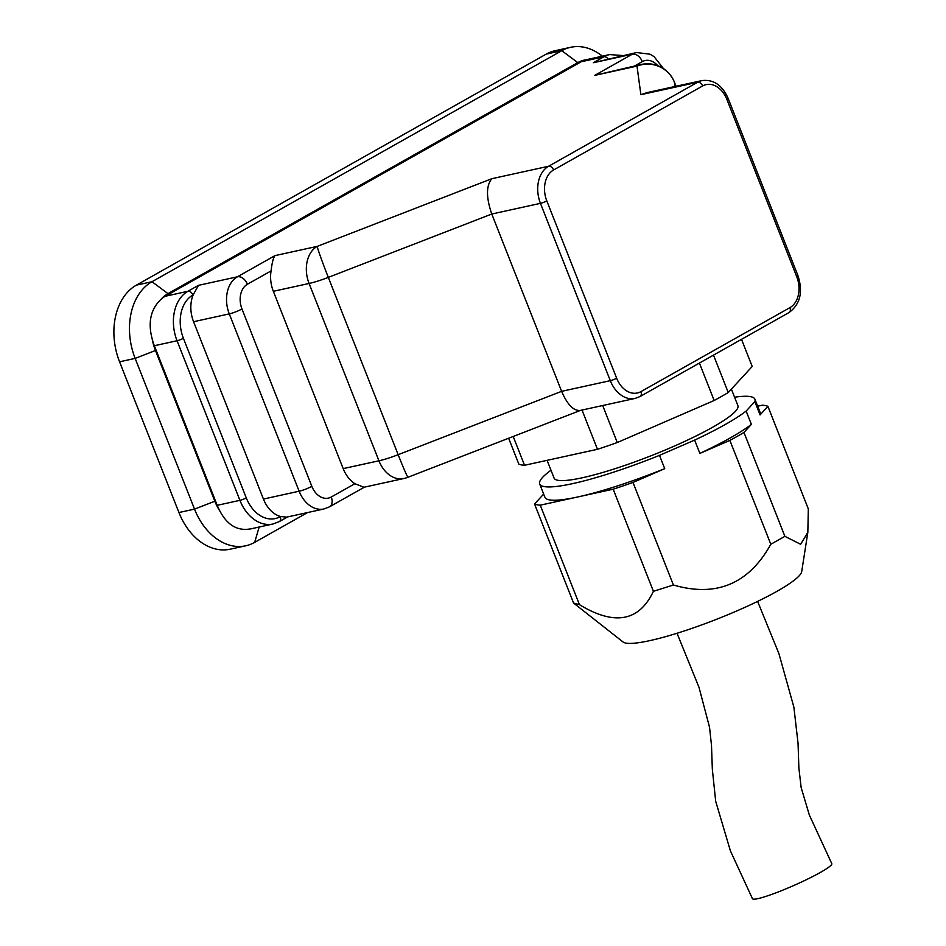<?xml version="1.0" encoding="UTF-8"?>
<svg xmlns="http://www.w3.org/2000/svg" width="946" height="946" viewBox="0 0 946 946"><rect width="100%" height="100%" fill="white"/><g stroke="black" fill="none" stroke-linecap="round" stroke-linejoin="round"><path stroke-width="1.42" d="M752.425 898.653A43.374 4.635 -23.8 0 0 752.448 898.7A43.374 4.635 -23.8 0 0 794.25 885.302A43.374 4.635 -23.8 0 0 831.794 863.651A43.374 4.635 -23.8 0 0 831.759 863.592M550.986 470.233A115.649 17.288 -21.5 0 0 539.693 483.985A115.649 17.288 -21.5 0 0 659.492 455.357L664.731 468.66L632.992 482.436A127.698 19.097 158.5 0 1 613.185 489.2L540.261 505.176A127.698 19.097 158.5 0 1 534.549 504.005L543.666 494.072M664.731 468.66A115.649 17.288 158.5 0 1 578.03 496.91A115.649 17.288 158.5 0 1 544.931 497.289L539.693 483.985M757.651 406.189L762.216 405.195A127.698 19.097 158.5 0 1 767.916 406.366L760.076 414.916L754.837 401.612A115.649 17.288 -21.5 0 0 754.908 399.212A115.649 17.288 -21.5 0 0 734.569 397.225M754.908 399.212L760.146 412.515A115.649 17.288 158.5 0 1 760.076 414.916M751.384 424.364L743.97 432.44A127.698 19.097 158.5 0 1 729.874 440.387L699.874 453.406L694.636 440.103A115.649 17.288 -21.5 0 0 746.146 411.072L751.384 424.364A115.649 17.288 158.5 0 1 699.874 453.406M807.837 532.338L801.7 571.609A96.374 14.415 158.5 0 1 776.82 591.404A96.374 14.415 158.5 0 1 684.644 630.828A96.374 14.415 158.5 0 1 623.047 641.979L573.56 603.04L579.449 604.671C614.498 625.945 639.153 621.487 653.414 591.309L673.398 585.006C716.323 597.482 748.794 583.907 770.801 544.281L784.896 536.335L800.647 544.293L807.837 532.338L808.322 508.936L767.916 406.366M694.636 440.103L659.492 455.357M632.992 482.436L673.398 585.006M729.874 440.387L770.801 544.281M613.185 489.2L653.414 591.309M743.97 432.44L784.896 536.335M754.837 401.612L746.146 411.072M547.095 460.347L554.084 478.097A98.786 14.769 -21.5 0 0 651.404 455.629A98.786 14.769 -21.5 0 0 737.904 405.68L731.388 389.137M534.549 504.005L573.56 603.04M540.261 505.176L579.449 604.671M508.641 438.246L518.834 464.108A127.698 19.097 -21.5 0 0 524.545 465.278L597.47 449.303A127.698 19.097 -21.5 0 0 617.277 442.539L714.159 400.489A127.698 19.097 -21.5 0 0 728.254 392.543L752.2 366.469L741.51 339.33M513.193 436.484L524.545 465.278M582.015 410.056L597.47 449.303M602.697 405.527L617.277 442.539M699.413 363.063L714.159 400.489M713.509 355.117L728.254 392.543M602.342 56.181A59.752 43.28 77.6 0 0 570.663 47.3A59.752 43.28 77.6 0 0 561.794 50.694L151.987 281.719A59.752 43.28 77.6 0 0 135.148 358.392L194.521 509.114A59.752 43.28 77.6 0 0 245.806 545.783A59.752 43.28 77.6 0 0 254.663 542.377L307.58 512.555M570.663 47.3L555.077 50.717A59.752 43.28 77.6 0 0 546.22 54.111L561.794 50.694L577.77 62.613L167.962 293.627A44.332 32.105 -102.4 0 0 160.926 299.397C150.662 309.259 147.765 322.48 152.211 339.058A44.332 32.105 -102.4 0 0 155.463 350.517L214.837 501.238A44.332 32.105 -102.4 0 0 220.158 511.526C227.797 525.669 238.167 531.404 251.269 528.731M254.096 528.14A44.332 32.105 -102.4 0 1 251.66 528.672M622.882 55.554L609.662 54.572L585.964 59.787A44.332 32.105 -102.4 0 0 577.77 62.613M220.158 511.526A38.55 27.919 -102.4 0 1 217.202 505.318L154.34 345.728A38.55 27.919 -102.4 0 1 152.211 339.058M641.293 64.458A28.912 20.942 77.6 0 0 637.001 66.102A28.912 28.569 -7.7 0 1 674.427 82.267A28.912 4.328 -21.5 0 0 674.38 82.113A28.912 28.912 0 0 0 641.293 64.458L594.762 75.361L637.001 66.102L640.88 94.683L697.628 82.243A4.825 3.24 60.6 0 1 702.618 85.968A24.099 17.454 -102.4 0 1 726.871 99.389A4.825 0.721 158.5 0 0 728.113 98.325C722.212 85.105 713.473 79.192 701.92 80.599A28.912 20.942 77.6 0 0 697.628 82.243L548.609 166.248L491.861 178.688C486.09 185.593 486.055 197.371 491.778 214.021L561.628 391.337L398.16 454.695A28.912 4.328 158.5 0 1 378.932 460.797A28.912 20.942 77.6 0 0 403.741 478.534A28.912 28.912 0 0 0 408.01 477.245A28.912 1.052 -111.2 0 1 398.16 454.695L328.309 277.379A28.912 1.052 -111.2 0 1 317.229 246.374L274.99 255.621C273.288 257.761 271.987 262.858 271.088 270.899A28.912 20.942 -102.4 0 0 273.335 291.297L343.185 468.625A28.912 20.942 -102.4 0 0 354.916 483.69L363.914 487.261L403.741 478.534M160.926 299.397A38.55 27.919 -102.4 0 1 165.207 296.264L581.222 61.75A38.55 27.919 -102.4 0 1 585.964 59.787M640.88 94.683L646.91 92.649L701.92 80.599M663.513 68.644L654.088 56.642L650.044 54.206L636.623 52.538L593.379 62.72L632.33 54.182L594.762 75.361M274.99 255.621L237.422 276.8L198.483 285.337L193.173 294.856A28.912 20.942 -102.4 0 0 193.575 321.723L263.426 499.05A28.912 20.942 -102.4 0 0 280.489 516.516L286.662 517.131L323.946 508.972A28.912 20.942 77.6 0 1 299.125 491.222A9.637 1.443 -21.5 0 0 311.825 486.303L241.975 308.975A19.275 13.965 -102.4 0 1 247.414 284.249L271.088 270.899M635.121 398.42L580.123 410.469C573.465 410.907 567.304 404.533 561.628 391.337L610.3 380.67A28.912 20.942 77.6 0 0 635.121 398.42L640.028 396.54L789.047 312.535C800.233 304.281 803.201 291.995 797.963 275.653A4.825 0.721 -21.5 0 1 796.721 276.705A24.099 17.454 -102.4 0 1 789.934 307.627A4.825 3.24 60.6 0 1 789.047 312.535M546.22 54.111L136.413 285.124A59.752 43.28 77.6 0 0 119.563 361.798L178.936 512.531A59.752 43.28 77.6 0 0 230.221 549.188L245.806 545.783M259.145 527.04L254.663 542.377M214.837 501.238L194.521 509.114L178.936 512.531M155.463 350.517L135.148 358.392L119.563 361.798M167.962 293.627L151.987 281.719L136.413 285.124M726.871 99.389L796.721 276.705M491.861 178.688L317.229 246.374A28.912 20.942 77.6 0 0 309.082 283.469A28.912 4.328 -21.5 0 0 328.309 277.379L491.778 214.021L540.45 203.355A28.912 20.942 77.6 0 1 548.609 166.248A4.825 3.24 60.6 0 1 553.599 169.973L702.618 85.968M789.934 307.627L640.903 391.632A4.825 3.24 60.6 0 1 640.028 396.54M640.903 391.632A24.099 17.454 -102.4 0 1 616.65 378.211A4.825 0.721 158.5 0 1 610.3 380.67L540.45 203.355A4.825 0.721 -21.5 0 0 546.8 200.895A24.099 17.454 -102.4 0 1 553.599 169.973M616.65 378.211L546.8 200.895M581.222 61.75L603.938 56.772L593.379 62.72M198.483 285.337L187.923 291.285L165.207 296.264M609.662 54.572A38.55 27.919 77.6 0 0 603.938 56.772A4.825 3.24 60.6 0 1 607.994 58.818M183.406 338.29A4.825 0.721 158.5 0 1 177.056 340.749L239.917 500.339A4.825 0.721 -21.5 0 0 246.267 497.88L183.406 338.29A33.737 24.43 -102.4 0 1 192.913 295.01A4.825 3.24 -119.4 0 0 187.923 291.285A38.55 27.919 77.6 0 0 177.056 340.749L154.34 345.728M217.202 505.318L239.917 500.339A38.55 27.919 77.6 0 0 273.016 524.001L279.354 521.565A4.825 3.24 -119.4 0 0 280.229 516.658A33.737 24.43 -102.4 0 1 246.267 497.88M193.575 321.723L229.275 313.895A28.912 20.942 77.6 0 1 237.422 276.8A9.637 6.492 60.6 0 1 247.414 284.249M263.426 499.05L299.125 491.222L229.275 313.895A9.637 1.443 -21.5 0 0 241.975 308.975M323.946 508.972L329.468 506.855A9.637 6.492 -119.4 0 0 331.23 497.028A19.275 13.965 -102.4 0 1 311.825 486.303M354.916 483.69L331.23 497.028M636.623 52.538A28.912 20.942 77.6 0 0 632.33 54.182A9.637 6.492 60.6 0 1 642.31 61.632A19.275 13.965 -102.4 0 1 657.73 65.664M634.742 65.901L642.31 61.632M674.995 86.5L674.427 82.267L676 86.275M273.335 291.297L309.082 283.469L378.932 460.797L343.185 468.625M752.46 898.7L730.407 850.868L715.696 801.321L712.338 769.275L711.498 745.413L709.547 727.308L699.011 687.364L677.017 633.264M831.782 863.651L809.303 814.932L801.144 787.521L798.873 768.034L798.057 743.39L793.883 707.159L778.948 653.721L757.616 601.396M728.113 98.325L797.963 275.653M279.354 521.565L287.572 516.93M250.217 528.991L273.016 524.001M329.468 506.855L364.411 487.155M674.38 82.113L676.023 86.275M408.01 477.245L580.548 410.375"/></g></svg>
